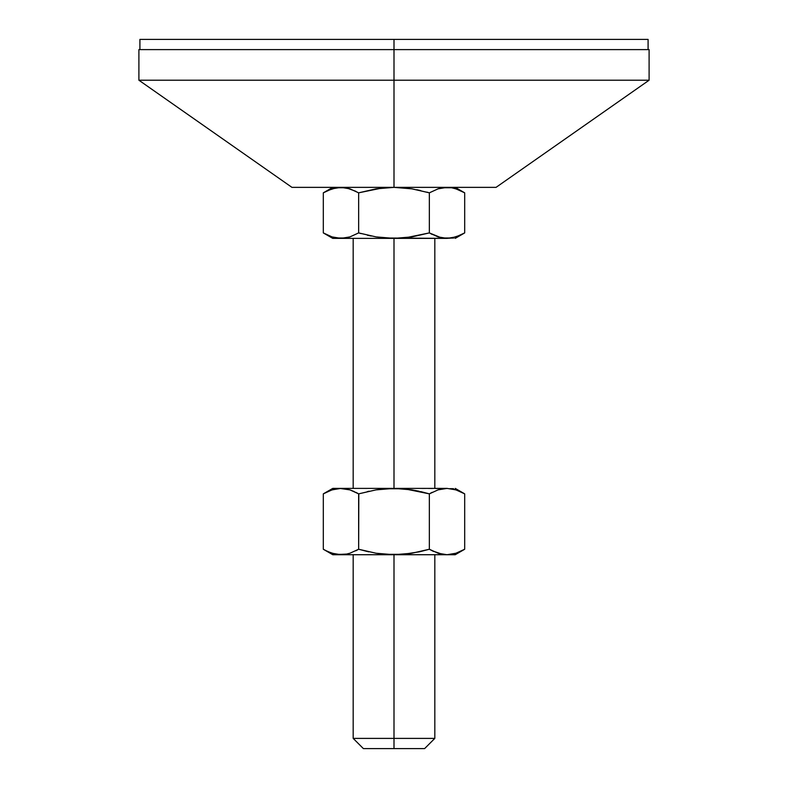 <?xml version="1.0" encoding="UTF-8"?>
<svg xmlns="http://www.w3.org/2000/svg" width="788" height="788" viewBox="0 0 788 788"><rect width="100%" height="100%" fill="white"/><g stroke="black" fill="none" stroke-linecap="round" stroke-linejoin="round"><path stroke-width="0.59" stroke-dasharray="3.94 2.96" d="M453.238 553.994L455.956 553.245L447.023 554.722L332.772 554.722L434.818 554.722L353.182 554.722L394 554.722L394 738.395L394 554.722L455.228 554.722L447.023 554.722L452.992 554.053M434.818 738.395L394 738.395L434.818 738.395M394 748.6L394 738.395L394 748.6L363.386 748.6L394 748.6M441.103 237.73L438.089 236.912L447.023 238.38L394 238.38L394 488.393L353.182 488.393L434.818 488.393L394 488.393L394 238.38L434.818 238.38L332.772 238.38L394 238.38L411.917 236.902L406.066 237.7M394 80.218L649.105 80.218L394 80.218L394 49.605L649.105 49.605L394 49.605L394 39.4L648.091 39.4L394 39.4L394 49.605L648.091 49.605L139.909 49.605L648.091 49.605L394 49.605L394 80.218L138.895 80.218L394 80.218L394 187.367L394 80.218M394 187.367L496.046 187.367L291.954 187.367L455.228 187.367L332.772 187.367L447.023 187.367L394 187.367L376.083 188.844L381.934 188.046M139.909 39.4L394 39.4L139.909 39.4M138.895 49.605L394 49.605L138.895 49.605M451.524 187.741L447.023 187.367L455.228 187.367L447.023 187.367L451.524 187.741L460.34 190.568L451.524 187.741M455.966 188.834L463.374 192.085M426.84 192.124L416.704 189.711M409.642 188.499L403.013 187.741M420.674 190.568L429.352 192.833L429.352 232.913L429.352 192.833L438.098 188.834L429.224 192.794M346.897 188.017L349.911 188.834L340.977 187.367L336.486 187.741L332.053 188.834L323.307 192.833M358.776 192.794L355.851 191.317M345.469 187.741L332.772 187.367L340.918 187.367M442.531 238.006L447.082 238.38M394 238.38L455.228 238.38L447.023 238.38L455.947 236.912L464.693 232.913M393.005 187.367L384.977 187.741M358.776 232.952L349.902 236.912L358.648 232.913L358.648 192.833L358.648 232.913L371.296 236.036M384.977 238.006L378.358 237.247M394.995 238.38L403.023 238.006M336.486 187.741L327.66 190.568M324.636 233.662L332.034 236.912L340.977 238.38L336.476 238.006L327.66 235.179L332.034 236.912M361.16 233.622L367.326 235.179M429.224 232.952L432.149 234.43M451.514 238.006L460.34 235.179M401.959 238.38L434.818 238.38L401.959 238.38M405.465 489.003L411.907 489.87L403.032 488.777L386.041 488.393L401.959 488.393L332.772 488.393L455.228 488.393L442.531 488.767L438.089 489.87L441.103 489.043M401.959 488.393L434.818 488.393L401.959 488.393M386.041 488.393L353.182 488.393L386.041 488.393M333.541 489.417L325.818 492.49M324.686 493.081L332.053 489.86M339.795 488.412L335.058 489.043M354.295 491.594L357.663 493.298M355.802 550.792L358.648 549.246L358.648 493.859L367.336 491.594L358.648 493.859L355.812 492.323M378.309 489.535L379.974 489.309M403.032 488.777L393.97 488.393M394 488.393L442.531 488.767M420.664 491.594L419.177 491.259M432.198 492.313L429.352 493.859L429.352 549.246L432.188 550.782M464.693 493.859L455.947 489.86L447.023 488.393M353.182 738.395L394 738.395L353.182 738.395M386.041 554.722L353.182 554.722L386.041 554.722M401.959 554.722L434.818 554.722L401.959 554.722M455.966 553.245L462.32 550.556M463.324 550.014L460.35 551.511M433.705 551.521L430.337 549.807M429.352 549.246L420.664 551.511L429.352 549.246L429.352 493.859M411.907 553.235L419.118 551.856M409.691 553.58L408.026 553.806M382.525 554.102L376.073 553.235L394.03 554.722M367.326 551.511L368.823 551.846M346.897 554.062L349.911 553.245L340.977 554.722L336.535 554.348M332.053 553.245L336.486 554.338L325.68 550.556M340.977 488.393L336.476 488.767L327.65 491.594M323.307 549.246L327.66 551.521M358.648 493.859L358.648 549.246M384.968 554.338L394 554.722M411.897 553.235L418.842 551.915M455.966 489.87L460.35 491.594L451.465 488.757"/><path stroke-width="1.18" d="M455.228 554.722L464.693 549.246L464.693 493.859L460.34 491.594L464.693 493.859L464.693 549.246L455.947 553.245L447.023 554.722L455.228 554.722L394 554.722L394 738.395L434.818 738.395L394 738.395L394 748.6L424.614 748.6L394 748.6L394 738.395L353.182 738.395L394 738.395L394 554.722L332.772 554.722L346.897 554.062M138.895 49.605L394 49.605L138.895 49.605L138.895 80.218L394 80.218L394 39.4L648.091 39.4L394 39.4L394 49.605L649.105 49.605L394 49.605L394 80.218L649.105 80.218L138.895 80.218L291.954 187.367L394 187.367L411.917 188.844L429.352 192.833L429.352 232.913L411.897 236.902L394 238.38L394 488.393L394 238.38L376.083 236.902L358.648 232.913L358.648 192.833L376.103 188.844L394 187.367L496.046 187.367L394 187.367L394 80.218L394 187.367L411.917 188.844L429.352 192.833L438.089 188.834L442.531 187.741L451.278 187.702M139.909 39.4L394 39.4L139.909 39.4L139.909 49.605M291.954 187.367L393.005 187.367M332.772 187.367L323.307 192.833L323.307 232.913L323.307 192.833L332.034 188.834L340.977 187.367L349.902 188.834L358.648 192.833L381.934 188.046M463.374 192.085L460.359 190.568L464.693 192.833L464.693 232.913L455.966 236.912L447.023 238.38L438.098 236.912L429.352 232.913L429.352 192.833L438.089 188.834L447.023 187.367L442.531 187.741L451.514 187.741L455.947 188.834L464.693 192.833L455.228 187.367M409.642 188.499L394 187.367L384.987 187.741M420.674 190.568L416.704 189.711M429.224 192.794L426.84 192.124M346.897 188.017L355.851 191.317M358.648 192.833L376.083 188.844L358.648 192.833L358.648 232.913L349.911 236.912L340.977 238.38L345.469 238.006L336.486 238.006L332.053 236.912L323.307 232.913L332.772 238.38L394.995 238.38M327.65 190.568L335.924 187.839M451.514 187.741L455.947 188.834M406.066 237.7L429.352 232.913L411.917 236.902L429.352 232.913L441.103 237.73M446.786 238.38L451.514 238.006L442.531 238.006M455.228 238.38L464.693 232.913L460.35 235.179L464.693 232.913L464.693 192.833M403.013 187.741L394 187.367M378.358 237.247L394 238.38L376.083 236.902L358.648 232.913L349.911 236.912L345.469 238.006L340.977 238.38L332.053 236.912M340.977 187.367L336.486 187.741L345.469 187.741M324.636 233.662L323.307 232.913M384.987 238.006L447.023 238.38L332.772 238.38M367.326 235.179L371.296 236.036M358.776 232.952L361.16 233.622M432.149 234.43L429.352 232.913M460.35 235.179L452.076 237.907M403.013 238.006L394 238.38M405.465 489.003L429.352 493.859L438.098 489.86L447.023 488.393L332.772 488.393L323.307 493.859L332.053 489.86L340.977 488.393L349.911 489.87L358.648 493.859L376.073 489.87L394 488.393L411.888 489.87L429.352 493.859L438.098 489.86L447.023 488.393L332.772 488.393M325.818 492.49L324.686 493.081M335.058 489.043L333.541 489.417M332.053 489.86L340.977 488.393L349.911 489.87L339.795 488.412M355.812 492.323L358.648 493.859L376.073 489.87L384.987 488.767L403.003 488.767M368.882 491.249L367.326 491.604M358.806 493.81L358.648 549.246L368.823 551.846M379.974 489.309L378.309 489.535M419.177 491.259L411.897 489.87M432.198 492.313L429.352 493.859L411.927 489.87M442.531 488.767L441.103 489.043M447.023 488.393L455.966 489.87L464.693 493.859L455.228 488.393M363.386 748.6L394 748.6L363.386 748.6L353.182 738.395L353.182 554.722M462.32 550.556L463.324 550.014M460.34 551.521L464.693 549.246M455.956 553.245L447.023 554.722L438.089 553.245L447.023 554.722L394 554.722L403.013 554.338L384.987 554.338L376.112 553.245L358.648 549.246L355.802 550.792M432.188 550.782L442.531 554.338L438.089 553.245L429.352 549.246L411.927 553.235L394 554.722L376.112 553.245L358.648 549.246L358.648 493.859L357.663 493.298M419.118 551.856L403.032 554.338L394 554.722L340.977 554.722L332.034 553.245L325.68 550.556M429.194 549.295L420.694 551.501M408.026 553.806L411.907 553.235M382.525 554.102L384.968 554.338M336.486 554.338L345.469 554.338L349.911 553.245L358.648 549.246L349.911 553.245L345.469 554.338L340.977 554.722L332.034 553.245M433.695 551.511L429.352 549.246L429.352 493.859L429.352 549.246L430.337 549.807M349.911 489.87L354.304 491.594M327.65 551.511L323.307 549.246L323.307 493.859L327.66 491.594M323.307 493.859L323.307 549.246L332.772 554.722M349.902 489.86L340.977 488.393M369.158 491.19L367.336 491.594M358.648 549.246L367.306 551.501M409.691 553.58L411.897 553.235M418.842 551.915L420.664 551.511M429.352 493.859L420.694 491.604M451.524 488.767L455.966 489.87M434.818 554.722L434.818 738.395L424.614 748.6M434.818 238.38L434.818 488.393M649.105 49.605L649.105 80.218L496.046 187.367M648.091 39.4L648.091 49.605M353.182 238.38L353.182 488.393"/></g></svg>
